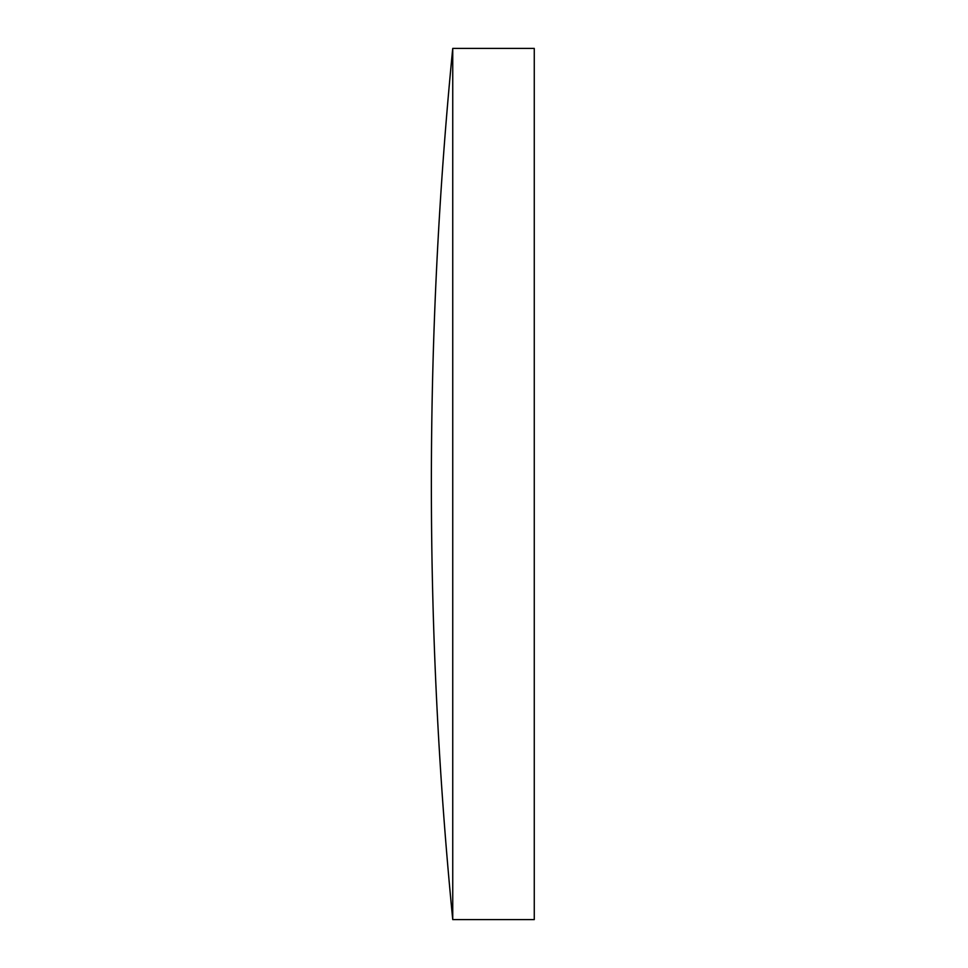 <?xml version="1.0" encoding="UTF-8"?>
<svg xmlns="http://www.w3.org/2000/svg" width="968" height="968" viewBox="0 0 968 968"><rect width="100%" height="100%" fill="white"/><g stroke="black" fill="none" stroke-linecap="round" stroke-linejoin="round"><path stroke-width="1.45" d="M452.746 484L452.746 48.4A4448.613 4448.613 0 0 0 452.746 919.6L452.746 484M452.746 919.6L534.263 919.6L534.263 48.4L452.746 48.4"/></g></svg>
